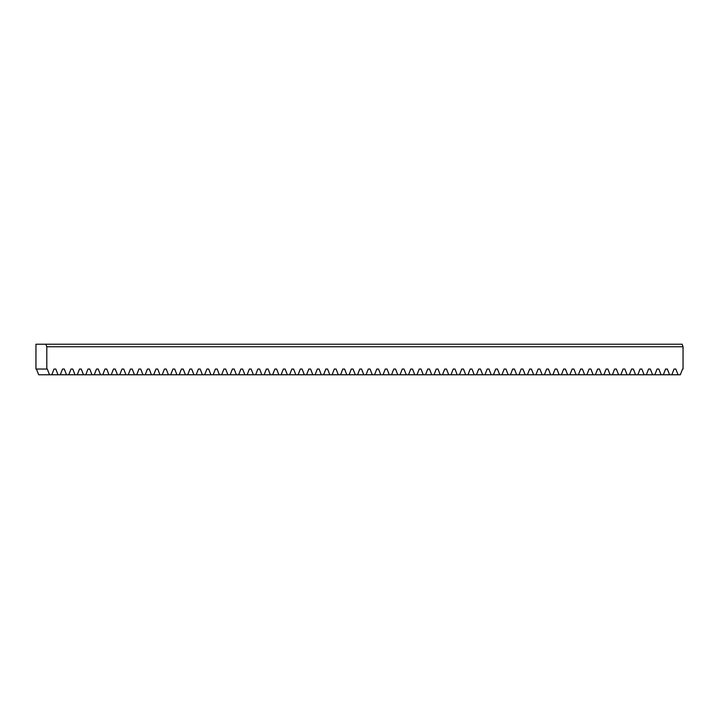 <?xml version="1.0" encoding="UTF-8"?>
<svg xmlns="http://www.w3.org/2000/svg" width="719" height="719" viewBox="0 0 719 719"><rect width="100%" height="100%" fill="white"/><g stroke="black" fill="none" stroke-linecap="round" stroke-linejoin="round"><path stroke-width="1.08" d="M671.834 374.788L674.045 369.054L675.833 369.054L678.044 374.788L38.673 374.788L36.462 369.054M46.798 346.756L46.798 369.054L35.95 369.054L35.95 344.212L682.142 344.212L683.05 346.756L46.798 346.756L45.89 344.212M678.044 374.788L680.327 374.788L682.538 369.054L683.05 369.054L683.05 346.756M46.798 369.054L47.301 369.054L49.521 374.788M51.795 374.788L54.015 369.054L55.803 369.054L58.014 374.788M60.288 374.788L62.508 369.054L64.297 369.054L66.508 374.788M68.781 374.788L71.001 369.054L72.79 369.054L75.001 374.788M77.284 374.788L79.494 369.054L81.283 369.054L83.494 374.788M85.777 374.788L87.988 369.054L89.776 369.054L91.987 374.788M94.27 374.788L96.481 369.054L98.269 369.054L100.48 374.788M102.763 374.788L104.974 369.054L106.763 369.054L108.973 374.788M111.256 374.788L113.467 369.054L115.256 369.054L117.467 374.788M119.749 374.788L121.96 369.054L123.749 369.054L125.96 374.788M128.243 374.788L130.454 369.054L132.242 369.054L134.453 374.788M136.736 374.788L138.947 369.054L140.735 369.054L142.946 374.788M145.229 374.788L147.44 369.054L149.228 369.054L151.439 374.788M153.722 374.788L155.933 369.054L157.722 369.054L159.933 374.788M162.215 374.788L164.426 369.054L166.215 369.054L168.435 374.788M170.709 374.788L172.92 369.054L174.708 369.054L176.928 374.788M179.202 374.788L181.413 369.054L183.201 369.054L185.421 374.788M187.695 374.788L189.915 369.054L191.694 369.054L193.914 374.788M196.188 374.788L198.408 369.054L200.188 369.054L202.407 374.788M204.681 374.788L206.901 369.054L208.681 369.054L210.901 374.788M213.175 374.788L215.394 369.054L217.174 369.054L219.394 374.788M221.668 374.788L223.888 369.054L225.667 369.054L227.887 374.788M230.161 374.788L232.381 369.054L234.169 369.054L236.38 374.788M238.654 374.788L240.874 369.054L242.663 369.054L244.873 374.788M247.147 374.788L249.367 369.054L251.156 369.054L253.367 374.788M255.649 374.788L257.86 369.054L259.649 369.054L261.86 374.788M264.143 374.788L266.354 369.054L268.142 369.054L270.353 374.788M272.636 374.788L274.847 369.054L276.635 369.054L278.846 374.788M281.129 374.788L283.34 369.054L285.128 369.054L287.339 374.788M289.622 374.788L291.833 369.054L293.622 369.054L295.833 374.788M298.115 374.788L300.326 369.054L302.115 369.054L304.326 374.788M306.609 374.788L308.819 369.054L310.608 369.054L312.819 374.788M315.102 374.788L317.313 369.054L319.101 369.054L321.312 374.788M323.595 374.788L325.806 369.054L327.594 369.054L329.805 374.788M332.088 374.788L334.299 369.054L336.088 369.054L338.298 374.788M340.581 374.788L342.792 369.054L344.581 369.054L346.801 374.788M349.075 374.788L351.285 369.054L353.074 369.054L355.294 374.788M357.568 374.788L359.779 369.054L361.567 369.054L363.787 374.788M366.061 374.788L368.281 369.054L370.06 369.054L372.28 374.788M374.554 374.788L376.774 369.054L378.553 369.054L380.773 374.788M383.047 374.788L385.267 369.054L387.047 369.054L389.267 374.788M391.54 374.788L393.76 369.054L395.54 369.054L397.76 374.788M400.034 374.788L402.254 369.054L404.042 369.054L406.253 374.788M408.527 374.788L410.747 369.054L412.535 369.054L414.746 374.788M417.02 374.788L419.24 369.054L421.028 369.054L423.239 374.788M425.522 374.788L427.733 369.054L429.522 369.054L431.733 374.788M434.015 374.788L436.226 369.054L438.015 369.054L440.226 374.788M442.509 374.788L444.719 369.054L446.508 369.054L448.719 374.788M451.002 374.788L453.213 369.054L455.001 369.054L457.212 374.788M459.495 374.788L461.706 369.054L463.494 369.054L465.705 374.788M467.988 374.788L470.199 369.054L471.988 369.054L474.198 374.788M476.481 374.788L478.692 369.054L480.481 369.054L482.692 374.788M484.974 374.788L487.185 369.054L488.974 369.054L491.185 374.788M493.468 374.788L495.679 369.054L497.467 369.054L499.678 374.788M501.961 374.788L504.172 369.054L505.96 369.054L508.171 374.788M510.454 374.788L512.665 369.054L514.453 369.054L516.673 374.788M518.947 374.788L521.158 369.054L522.947 369.054L525.167 374.788M527.44 374.788L529.651 369.054L531.44 369.054L533.66 374.788M535.934 374.788L538.154 369.054L539.933 369.054L542.153 374.788M544.427 374.788L546.647 369.054L548.426 369.054L550.646 374.788M552.92 374.788L555.14 369.054L556.919 369.054L559.139 374.788M561.413 374.788L563.633 369.054L565.413 369.054L567.633 374.788M569.906 374.788L572.126 369.054L573.915 369.054L576.126 374.788M578.4 374.788L580.619 369.054L582.408 369.054L584.619 374.788M586.893 374.788L589.113 369.054L590.901 369.054L593.112 374.788M595.386 374.788L597.606 369.054L599.394 369.054L601.605 374.788M603.888 374.788L606.099 369.054L607.888 369.054L610.098 374.788M612.381 374.788L614.592 369.054L616.381 369.054L618.592 374.788M620.874 374.788L623.085 369.054L624.874 369.054L627.085 374.788M629.368 374.788L631.579 369.054L633.367 369.054L635.578 374.788M637.861 374.788L640.072 369.054L641.86 369.054L644.071 374.788M646.354 374.788L648.565 369.054L650.353 369.054L652.564 374.788M654.847 374.788L657.058 369.054L658.847 369.054L661.058 374.788M663.34 374.788L665.551 369.054L667.34 369.054L669.551 374.788M54.015 369.054L55.803 369.054M62.508 369.054L64.297 369.054M71.001 369.054L72.79 369.054M79.494 369.054L81.283 369.054M87.988 369.054L89.776 369.054M96.481 369.054L98.269 369.054M104.974 369.054L106.763 369.054M113.467 369.054L115.256 369.054M121.96 369.054L123.749 369.054M130.454 369.054L132.242 369.054M138.947 369.054L140.735 369.054M147.44 369.054L149.228 369.054M155.933 369.054L157.722 369.054M164.426 369.054L166.215 369.054M172.92 369.054L174.708 369.054M181.413 369.054L183.201 369.054M189.915 369.054L191.694 369.054M198.408 369.054L200.188 369.054M206.901 369.054L208.681 369.054M215.394 369.054L217.174 369.054M223.888 369.054L225.667 369.054M232.381 369.054L234.169 369.054M240.874 369.054L242.663 369.054M249.367 369.054L251.156 369.054M257.86 369.054L259.649 369.054M266.354 369.054L268.142 369.054M274.847 369.054L276.635 369.054M283.34 369.054L285.128 369.054M291.833 369.054L293.622 369.054M300.326 369.054L302.115 369.054M308.819 369.054L310.608 369.054M317.313 369.054L319.101 369.054M325.806 369.054L327.594 369.054M334.299 369.054L336.088 369.054M342.792 369.054L344.581 369.054M351.285 369.054L353.074 369.054M359.779 369.054L361.567 369.054M368.281 369.054L370.06 369.054M376.774 369.054L378.553 369.054M385.267 369.054L387.047 369.054M393.76 369.054L395.54 369.054M402.254 369.054L404.042 369.054M410.747 369.054L412.535 369.054M419.24 369.054L421.028 369.054M427.733 369.054L429.522 369.054M436.226 369.054L438.015 369.054M444.719 369.054L446.508 369.054M453.213 369.054L455.001 369.054M461.706 369.054L463.494 369.054M470.199 369.054L471.988 369.054M478.692 369.054L480.481 369.054M487.185 369.054L488.974 369.054M495.679 369.054L497.467 369.054M504.172 369.054L505.96 369.054M512.665 369.054L514.453 369.054M521.158 369.054L522.947 369.054M529.651 369.054L531.44 369.054M538.154 369.054L539.933 369.054M546.647 369.054L548.426 369.054M555.14 369.054L556.919 369.054M563.633 369.054L565.413 369.054M572.126 369.054L573.915 369.054M580.619 369.054L582.408 369.054M589.113 369.054L590.901 369.054M597.606 369.054L599.394 369.054M606.099 369.054L607.888 369.054M614.592 369.054L616.381 369.054M623.085 369.054L624.874 369.054M631.579 369.054L633.367 369.054M640.072 369.054L641.86 369.054M648.565 369.054L650.353 369.054M657.058 369.054L658.847 369.054M665.551 369.054L667.34 369.054M674.045 369.054L675.833 369.054"/></g></svg>
